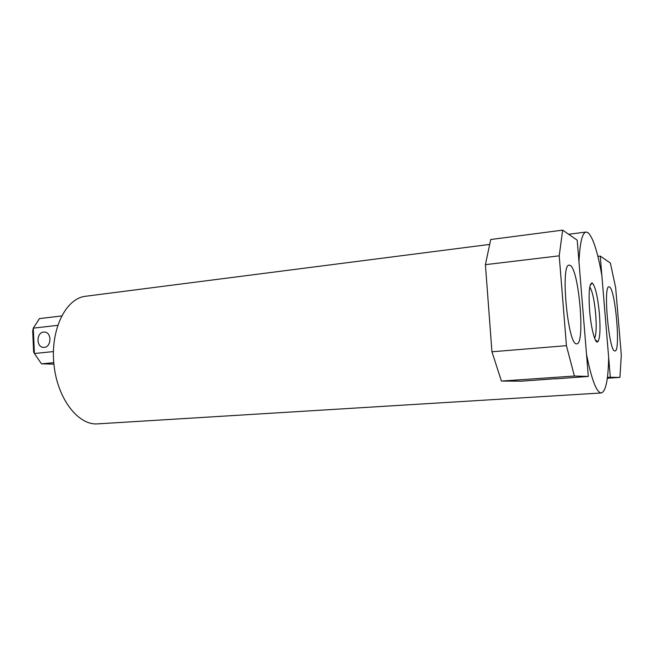 <?xml version="1.0" encoding="UTF-8"?>
<svg xmlns="http://www.w3.org/2000/svg" width="654" height="654" viewBox="0 0 654 654"><rect width="100%" height="100%" fill="white"/><g stroke="black" fill="none" stroke-linecap="round" stroke-linejoin="round"><path stroke-width="0.98" d="M588.101 232.726C593.023 237.516 597.609 251.741 601.852 275.408L608.67 357.493C608.22 379.721 605.768 391.55 601.304 392.972L601.296 392.972C596.554 392.637 591.625 379.761 586.515 354.345L578.978 261.927C579.869 242.765 582.232 232.808 586.058 232.039L588.101 232.726M97.642 423.857L97.61 423.866C78.022 425.558 57.004 398.221 53.857 363.624C50.464 329.06 65.98 298.265 85.543 296.27L489.683 244.408M61.607 315.956L39.469 318.604L33.272 328.153L32.7 330.932L33.624 351.95L34.392 353.503L33.272 328.153L57.683 325.349M53.407 351.582L34.392 353.503L41.488 363.837L53.767 362.668M44.292 347.372C51.388 347.045 51.944 332.772 44.889 332.109L43.605 332.085C36.436 332.494 36.06 346.914 43.213 347.372L44.292 347.372M53.906 364.147L41.488 363.837M594.625 338.29C596.252 334.578 596.603 326.583 595.704 314.304C594.372 300.186 592.393 291.079 589.769 287M599.456 314.19C597.756 296.638 595.336 286.231 592.213 282.969C589.319 283.207 588.453 292.395 589.614 310.544C591.012 328.48 595.246 344.306 597.781 341.789C600.004 338.772 600.56 329.575 599.456 314.19M555.532 378.862L588.314 376.442L577.204 240.173L562.653 230.134L490.713 239.519L485.407 264.674L491.947 351.778L501.422 381.069L521.957 381.159L555.516 378.691M588.314 376.442L574.408 376.025L501.422 381.069M574.408 376.025L566.429 345.672L491.947 351.778M485.407 264.674L559.219 255.828L566.429 345.672M562.653 230.134L559.219 255.828M576.427 343.824L576.771 343.841C585.453 344.511 578.945 268.769 570.075 265.344L569.184 265.14C560.241 263.57 567.697 344.691 576.427 343.824M607.313 378.233L619.943 377.383L621.3 354.934L615.659 287.686L610.378 263.055L600.249 256.066L597.87 256.352M619.943 377.383L607.435 377.293M614.793 350.953L614.981 350.961C620.818 351.705 615.381 288.962 609.454 286.942L608.98 286.836C602.98 285.43 608.988 351.803 614.793 350.953M600.249 256.066L610.296 377.096M601.304 392.972L97.626 423.866M586.058 232.039L568.645 234.271M43.213 347.372L43.9 347.405M590.121 285.414L592.213 282.969M595.263 339.786L597.781 341.789"/></g></svg>
